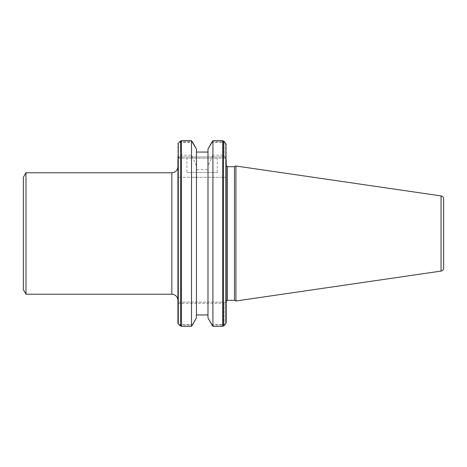 <?xml version="1.0" encoding="UTF-8"?>
<svg xmlns="http://www.w3.org/2000/svg" width="467" height="467" viewBox="0 0 467 467"><rect width="100%" height="100%" fill="white"/><g stroke="black" fill="none" stroke-linecap="round" stroke-linejoin="round"><path stroke-width="0.35" stroke-dasharray="2.33 1.75" d="M177.927 233.5L177.927 300.31M23.35 289.68L23.35 177.32M25.983 294.239L25.983 172.761M186.882 172.457L217.254 172.457L186.882 172.457L186.882 158.185L217.254 158.185L186.882 158.185M217.254 172.457L217.254 158.185M443.65 268.076L443.65 198.924M235.928 300.993L235.928 166.007M234.463 300.31L234.463 166.69M226.209 233.5L226.209 165.476L226.209 233.5M212.917 155.137L207.99 165.913L207.99 169.673L196.449 169.673L196.449 233.5L196.449 177.32L226.209 177.32L226.209 159.539L225.853 158.465L223.53 155.575L222.671 155.137L212.917 155.137L212.917 140.684M207.99 169.673L207.99 317.922M192.054 325.569L191.523 326.211L191.523 177.32L196.449 177.32L196.449 314.939L207.99 314.939M177.927 158.185L226.209 158.185L177.927 158.185L177.927 143.894L178.283 143.007L177.927 177.32L191.523 177.32M212 325.026L224.084 325.026L224.084 303.346L177.927 303.346L177.927 302.131L177.927 323.106L177.927 177.32L226.209 177.32L226.209 322.499L226.209 302.131L222.87 302.131L226.209 302.131M211.942 141.974L224.084 141.974L224.084 156.97L177.927 156.97L177.927 143.894M224.096 141.431L224.598 141.845L224.084 142.359L211.732 142.359L212.386 141.431M224.51 325.277L222.671 326.211L212.917 326.211L212.917 177.32M226.209 158.185L226.209 144.501L226.209 158.185M177.927 323.106L179.281 325.026M196.449 169.673L196.449 165.913L191.523 155.137L181.465 155.137L180.606 155.575L178.283 158.465M192.054 141.431L192.713 142.359L178.908 142.359L180.046 141.431M191.523 326.211L181.465 326.211L180.046 325.569M191.523 155.137L191.523 140.684M196.449 165.913L196.449 149.078M196.449 317.922L196.449 314.939M207.99 165.913L207.99 149.078M212.917 326.211L212.386 325.569M177.927 303.346L224.084 303.346L222.87 302.131L177.927 302.131L222.87 302.131L224.084 303.346L224.084 324.641L211.732 324.641M192.713 324.641L178.908 324.641M179.381 325.026L192.439 325.026M177.927 156.97L224.084 156.97L222.87 158.185L224.084 156.97L224.084 142.359M179.281 141.974L192.497 141.974M224.51 141.723L224.084 141.974M224.475 325.26L224.084 325.026M224.084 324.641L224.598 325.155M171.85 172.761L171.85 294.239M441.052 271.082L441.052 195.918M227.429 300.31L227.429 166.69M225.853 323.497L225.853 177.32M223.53 325.966L223.53 177.32M225.853 158.465L225.853 143.503M223.53 155.575L223.53 140.976M178.283 323.993L178.283 177.32M180.606 155.575L180.606 140.976M180.606 325.966L180.606 177.32M181.465 155.137L181.465 140.684M181.465 326.211L181.465 177.32M222.671 155.137L222.671 140.684M222.671 326.211L222.671 177.32"/><path stroke-width="0.7" d="M25.983 294.239L25.983 172.761L23.35 177.32L23.35 289.68L25.983 294.239L171.85 294.239L171.85 172.761C175.539 172.405 177.565 170.379 177.927 166.69M441.052 271.082L441.052 195.918C442.658 196.28 443.527 197.284 443.65 198.924L443.65 268.076C443.527 269.716 442.658 270.72 441.052 271.082L235.928 300.993L235.928 166.007L234.463 166.69L234.463 300.31L235.928 300.993M224.598 141.845L226.209 144.501L224.51 141.723L222.671 140.789L212.917 140.789L212.917 326.316L222.671 326.316L224.598 325.155L225.853 323.497L224.096 325.569M212.917 140.789L207.99 149.078L207.99 317.922L212 325.026M196.449 152.061L207.99 152.061L196.449 152.061M192.713 142.359L196.449 149.078L191.523 140.789L181.465 140.789L178.908 142.359M177.927 159.539L177.927 300.31C177.565 296.621 175.539 294.595 171.85 294.239M177.927 143.894L178.283 143.007L178.283 323.993L179.381 325.026M226.209 159.539L226.209 322.499L225.853 323.497L226.209 322.499L226.209 302.131M191.523 140.789L191.523 326.316L196.449 317.922L192.054 325.569M177.927 303.346L177.927 323.106L178.283 323.993M177.927 233.5L177.927 323.106M177.927 156.97L177.927 158.185M212.386 141.431L212.917 140.684L222.671 140.684L224.096 141.431M180.046 141.431L181.465 140.684L191.523 140.684L192.054 141.431M180.046 325.569L179.281 325.026M207.99 149.078L211.732 142.359M212.386 325.569L211.942 325.026M178.908 324.641L181.465 326.316L191.523 326.316M196.449 149.078L196.449 317.922M196.449 314.939L207.99 314.939M207.99 317.922L212.917 326.316M226.209 165.476L227.429 166.69L227.429 300.31L234.463 300.31M222.671 140.789L222.671 326.316M223.53 141.034L223.53 326.024M180.606 141.034L180.606 326.024M181.465 140.789L181.465 326.316M225.853 143.503L225.853 323.497M227.429 300.31L226.209 301.524M227.429 166.69L234.463 166.69M441.052 195.918L235.928 166.007M25.983 172.761L171.85 172.761"/></g></svg>
